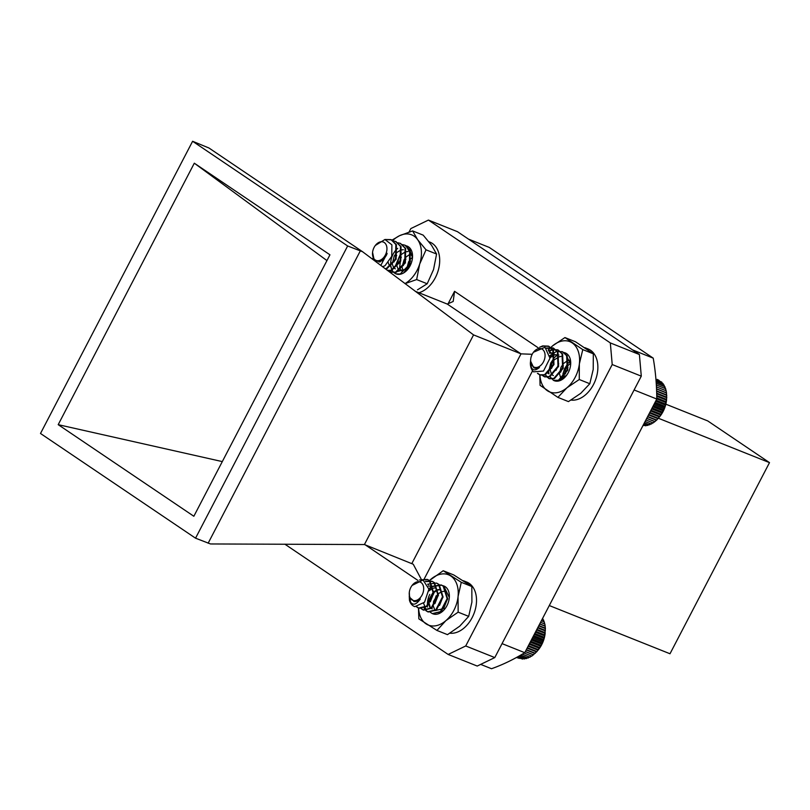 <?xml version="1.0" encoding="UTF-8"?>
<svg xmlns="http://www.w3.org/2000/svg" width="810" height="810" viewBox="0 0 810 810"><rect width="100%" height="100%" fill="white"/><g stroke="black" fill="none" stroke-linecap="round" stroke-linejoin="round"><path stroke-width="1.21" d="M565.552 354.061L570.625 364.196M566.706 375.162L560.611 379.12M563.608 377.976L563.254 376.792M553.554 380.386A14.955 10.155 -68.2 0 0 566.413 375.546A14.955 10.155 -68.2 0 0 570.604 365.057A14.955 10.155 -68.2 0 0 563.851 352.522M539.966 374.949A27.095 18.407 -68.2 0 0 547.337 390.703A27.095 18.407 -68.2 0 0 566.929 387.787A27.095 18.407 -68.2 0 0 579.363 363.903A27.095 18.407 -68.2 0 0 572.214 342.924A27.095 18.407 -68.2 0 0 552.622 345.84A27.095 18.407 -68.2 0 0 548.34 350.224M539.784 374.888L540.067 385.337L557.898 397.386L568.448 401.598L580.77 393.316L589.801 383.727L593.214 369.431L593.325 353.818L575.485 341.769L564.945 337.557L552.622 345.84L548.188 349.981M557.898 397.386L566.929 387.787L579.251 379.515L589.801 383.727M579.251 379.515L579.363 363.903L582.775 349.606L593.325 353.818M582.775 349.606L564.945 337.557M412.087 585.428A9.872 6.713 -68.2 0 0 409.313 592.353A9.872 6.713 -68.2 0 0 409.556 596.251A9.872 6.713 -68.2 0 0 418.567 599.238A9.872 6.713 -68.2 0 0 423.387 586.136A9.872 6.713 -68.2 0 0 412.087 585.428L423.043 580.011L428.915 589.133L424.541 602.235L414.862 606.639A14.955 10.155 111.8 0 1 414.386 606.467A14.955 10.155 111.8 0 1 409.455 600.24L409.252 595.876M419.469 579.96L427.245 579.393L429.33 580.618L433.279 593.102L426.576 606.133L418.456 608.087L416.482 606.801M425.412 581.246L431.872 581.236L433.947 582.461L437.896 594.945L431.193 607.976L423.063 609.93L420.957 608.512M427.71 584.182L436.479 583.078L438.564 584.304L442.513 596.788L435.8 609.829L427.69 611.773L425.918 610.679L423.913 607.794M428.895 588.779L431.75 586.389L441.085 584.921L443.171 586.146L447.13 598.63L440.417 611.671L432.307 613.615L430.191 612.198M410.67 602.539L409.769 598.003M421.008 579.768L427.832 579.626L429.908 580.851L433.856 593.335L427.153 606.366L419.033 608.32L416.816 606.791M425.776 581.55L432.439 581.469L434.524 582.694L438.473 595.178L431.77 608.209L423.65 610.163L421.301 608.492M436.762 583.2L439.142 584.537L443.09 597.021L436.377 610.051L428.267 612.006L426.495 610.902L423.61 603.268M428.935 589.579L432.327 586.612L441.673 585.154L443.748 586.379L447.707 598.863L440.994 611.894L432.307 613.615M409.455 600.24C412.158 605.85 415.783 605.434 420.35 598.985A10.55 7.168 111.8 0 1 414.416 601.516L409.526 597.294L409.313 592.353M420.35 598.985L419.296 600.018L413.799 601.496M427.812 584.405L428.5 584.638M432.955 595.046L430.312 601.749M437.572 596.889L434.929 603.592M427.589 606.994L426.414 606.265M428.915 590.915L432.257 588.576M433.249 588.202L435.213 587.878M442.179 598.742L439.546 605.434M432.206 608.847L431.031 608.107M430.201 607.135L429.138 603.48M429.128 603.156L429.523 599.795L433.107 593.193M433.299 592.991L436.873 590.419M437.866 590.044L439.83 589.721M446.796 600.585L444.163 607.277M428.419 586.035L432.54 586.248M431.629 608.614L430.89 608.219M429.837 607.216L428.642 604.098M428.591 603.653L428.946 599.562L433.087 592.394M433.38 592.12L436.701 590.024M437.805 589.68L439.587 589.498M436.246 610.456L435.507 610.062M434.454 609.059L433.249 605.941M433.198 605.495L433.563 601.405L437.704 594.236M437.997 593.963L441.308 591.867M442.422 591.523L444.204 591.34M545.181 632.954L545.11 633.612A22.042 14.975 111.8 0 1 538.933 649.063L538.417 649.752M543.216 620.258L542.68 618.243M543.996 622.019L543.601 620.014L542.072 619.407M544.603 623.943L544.33 621.948L541.363 620.764M524.151 653.052L531.785 656.1L536.949 651.544L541.89 644.183L544.401 637.359L545.393 628.57L544.877 624.044L540.553 622.313M536.564 629.988L545.12 633.4L545.211 632.681L536.888 629.36M528.11 646.228L538.053 650.197L538.488 649.65L528.424 645.631M522.328 654.146L529.942 657.193L531.532 655.948M520.708 655.098L528.069 658.044L529.77 656.87M519.321 655.897L526.196 658.641L527.988 657.568M518.187 656.535L524.333 658.996L526.206 658.024M517.327 657.021L522.511 659.087L523.493 658.662M516.75 657.335L521.458 658.672M516.486 657.487L519.413 658.398M545.029 625.988L539.744 623.872M545.231 626.251L539.663 624.034M545.282 628.135L538.863 625.573M545.393 628.57L538.69 625.897M545.332 630.383L537.901 627.406M545.353 630.96L537.658 627.882M544.897 635.01L535.835 631.395M544.695 635.87L535.43 632.164M544.401 637.359L534.742 633.491M544.087 638.331L534.266 634.402M543.733 639.677L533.618 635.637M543.287 640.761L533.081 636.68M542.892 641.965L532.494 637.814M542.325 643.13L531.887 638.969M541.89 644.183L531.36 639.981M541.191 645.418L530.712 641.236M540.746 646.309L530.246 642.117M539.905 647.605L529.548 643.464M539.46 648.324L529.163 644.203M536.949 651.544L527.34 647.706M536.544 651.918L527.107 648.152M535.309 653.265L526.318 649.671M534.944 653.457L526.166 649.954M533.577 654.794L525.356 651.503M533.263 654.814L525.295 651.625M571.09 400.069A27.095 18.407 -68.2 0 0 595.947 378.736A27.095 18.407 -68.2 0 0 588.09 348.958L584.891 347.672M373.035 259.595L372.914 258.127M384.952 239.497L390.967 239.618L395.847 244.498L395.543 258.998L386.35 268.485L385.155 268.707M393.133 240.894L395.584 241.461L400.464 246.341L400.16 260.84L390.967 270.327L387.342 270.337M382.138 260.921L382.168 260.283M397.75 242.737L400.201 243.304L405.071 248.184L404.777 262.683L395.574 272.17L391.412 271.998L389.306 270.58M402.367 244.59L404.818 245.147L409.688 250.027L409.394 264.526L400.191 274.013L396.029 273.841M375.334 245.46A9.872 6.713 -68.2 0 0 372.57 252.386A9.872 6.713 -68.2 0 0 375.516 260.142A9.872 6.713 -68.2 0 0 385.6 254.532A9.872 6.713 -68.2 0 0 383.93 242.322A9.872 6.713 -68.2 0 0 375.334 245.46L384.932 239.497L391.898 244.833L391.757 256.314L385.074 265.629L382.614 266.784M386.005 239.588L391.544 239.851L396.424 244.731L396.12 259.22L386.927 268.717L385.489 268.95M395.867 241.582L401.041 246.574L400.737 261.063L391.544 270.56L387.423 270.408M382.745 260.486L382.816 259.716M400.484 243.425L405.648 248.417L405.354 262.906L396.151 272.403L391.706 272.109M405.101 245.268L410.265 250.26L409.971 264.748L403.653 272.919M385.074 265.629A14.955 10.155 111.8 0 1 382.492 266.703M380.811 265.437L387.119 253.348A10.55 7.168 111.8 0 1 382.634 259.858L375.85 261.691M374.271 260.516L372.57 252.386M387.119 253.348L386.583 254.988L380.315 261.782L378.867 261.974M396.687 255.332L394.045 261.954M383.616 259.696L383.626 258.998M401.304 257.175L398.662 263.797M391.311 267.219L388.648 264.08L388.314 262.602M405.921 259.018L403.279 265.639M410.538 260.861L407.896 267.482M403.167 271.046L402.094 267.391M402.074 267.077L404.018 259.909L406.063 257.094M406.266 256.881L409.84 254.34M406.812 270.257L406.701 269.234M406.691 268.92L408.635 261.751L410.68 258.937M410.883 258.724L412.341 257.438M383.079 260.202L383.039 259.534M395.351 268.839L394.622 268.454M393.579 267.442L392.364 264.323M392.313 263.888L394.207 255.99L396.819 252.609M397.113 252.335L400.444 250.26M401.537 249.915L403.329 249.713M399.968 270.682L399.239 270.297M398.186 269.284L396.981 266.166M396.93 265.731L398.824 257.833L401.436 254.451M401.73 254.178L405.051 252.102M406.144 251.758L407.946 251.556M533.466 352.249A9.872 6.713 -68.2 0 0 530.702 359.174A9.872 6.713 -68.2 0 0 530.631 360.369A9.872 6.713 -68.2 0 0 537.729 367.224A9.872 6.713 -68.2 0 0 545.079 355.671A9.872 6.713 -68.2 0 0 541.11 348.705A9.872 6.713 -68.2 0 0 533.466 352.249L545.008 347.267L549.97 358.182L543.5 371.051L533.517 371.841A14.955 10.155 111.8 0 1 530.368 362.961L530.56 361.321M539.652 347.227L542.649 345.921L548.39 346.123L552.805 350.112L553.392 364.368L544.593 374.726L539.612 374.817L537.455 373.349M546.385 348.047L553.007 347.966L557.422 351.955L558.009 366.211L549.21 376.569L544.219 376.66L542.113 375.243M548.755 350.983L551.883 349.606L557.624 349.809L562.039 353.798L562.626 368.054L553.827 378.412L548.836 378.503L545.079 374.534M549.97 355.58L556.5 351.449L562.241 351.651L566.656 355.641L567.233 369.897L558.434 380.255L553.453 380.346L549.686 376.377M548.967 373.815L548.795 371.911M548.795 371.112L550.77 363.032L554.121 357.919M554.577 357.423L556.996 355.327M562.889 374.078L564.621 368.56L567.962 363.447M568.428 362.951L570.301 361.26M531.208 367.325L530.914 363.923M541.495 346.791L543.226 346.143L548.967 346.356L553.382 350.345L553.969 364.591L545.171 374.959L540.179 375.05L537.82 373.349M546.76 348.351L553.584 348.199L557.999 352.188L558.586 366.444L549.788 376.802L544.796 376.893L542.457 375.222M548.967 351.439L552.46 349.829L558.201 350.041L562.616 354.031L563.203 368.287L554.404 378.645L549.413 378.736L547.074 377.065M562.525 351.773L567.223 355.873L567.81 370.13L559.011 380.487L553.453 380.346M530.368 362.961C531.158 370.261 534.185 371.78 539.44 367.507A10.55 7.168 111.8 0 1 534.408 368.003A10.55 7.168 111.8 0 1 533.679 367.649L530.56 361.037L530.702 359.174M539.44 367.507L534.671 368.104M548.815 351.094L552.876 354.223L553.513 364.368L551.458 368.479M549.565 353.17L554.263 353.2L549.463 352.796M558.728 363.67L556.075 370.322M548.735 373.734L547.57 373.005M550 357.706L554.708 354.861L558.88 355.043L554.131 354.628L550.02 356.916M563.345 365.512L560.692 372.165M553.351 375.577L552.187 374.848M551.357 373.866L550.284 370.21M550.274 369.897L551.802 363.488L554.253 359.913M554.465 359.701L559.325 356.704L560.986 356.451M567.962 367.355L565.299 374.007M560.591 377.551L559.508 373.896M559.497 373.582L561.036 367.173L563.487 363.599M563.689 363.386L567.263 360.845M568.245 360.48L569.541 360.187M564.378 377.44L564.124 375.739M564.114 375.425L565.643 369.016L568.104 365.442M568.306 365.229L570.625 363.356M548.775 351.024L549.646 351.358M666.569 399.755L666.498 400.434A22.042 14.975 111.8 0 1 660.322 415.884L659.806 416.563M657.285 379.394L659.107 380.437M660.737 381.682L655.918 379.161M662.539 384.061L661.74 382.087L655.968 379.779M663.633 385.459L662.975 383.454L656.039 380.69M664.585 387.048L664.058 385.033L656.13 381.864M665.364 388.81L664.969 386.795L656.232 383.302M665.972 390.714L665.698 388.729L656.343 384.993M645.884 419.975L653.214 422.901L656.728 420.056L660.879 415.105L665.131 406.448L666.741 397.73L666.245 390.815L656.444 386.897M656.758 396.272L666.519 400.17L666.6 399.451L656.748 395.513M649.519 413.009L659.472 416.978L659.907 416.431L649.833 412.401M645.104 421.494L651.372 423.994L652.961 422.749M644.406 422.82L649.499 424.845L651.189 423.681M643.828 423.944L647.625 425.463L649.407 424.379M643.353 424.855L645.762 425.817L647.635 424.835M642.988 425.533L644.922 425.483M666.407 392.759L656.535 388.82M666.61 393.022L656.546 389.002M666.66 394.916L656.626 390.906M666.772 395.341L656.637 391.291M666.721 397.153L656.697 393.144M666.741 397.73L656.707 393.721M666.286 401.78L656.788 397.983M666.093 402.631L656.788 398.915M665.8 404.129L656.151 400.272M665.486 405.091L655.675 401.173M665.131 406.448L655.027 402.418M664.696 407.531L654.49 403.451M664.301 408.736L653.903 404.585M663.724 409.9L653.295 405.739M663.299 410.953L652.769 406.752M662.6 412.199L652.121 408.007M662.155 413.09L651.655 408.888M661.324 414.376L650.956 410.235M660.879 415.105L650.572 410.984M658.368 418.325L648.749 414.487M657.963 418.699L648.516 414.933M656.728 420.056L647.716 416.451M656.363 420.248L647.575 416.745M655.006 421.585L646.765 418.294M654.683 421.605L646.704 418.416M444.315 587.25L449.277 597.324M445.348 608.269L434.707 610.629M432.874 605.769L436.144 595.796M442.26 611.084L441.976 610.193M432.854 613.808A14.955 10.155 -68.2 0 0 445.065 608.664A14.955 10.155 -68.2 0 0 449.246 598.175A14.955 10.155 -68.2 0 0 442.452 585.63M429.776 594.398A14.955 10.155 -68.2 0 0 427.488 604.462M418.618 608.148A27.095 18.407 -68.2 0 0 426.252 623.994A27.095 18.407 -68.2 0 0 445.885 620.642A27.095 18.407 -68.2 0 0 458.065 596.575A27.095 18.407 -68.2 0 0 450.593 575.859A27.095 18.407 -68.2 0 0 430.95 579.221A27.095 18.407 -68.2 0 0 429.391 580.669M419.033 608.32L418.456 608.087L418.861 618.87L436.934 630.433L447.484 634.645L459.736 626.171L468.686 616.37L471.906 602.103L471.825 586.521L453.752 574.948L443.202 570.736L429.361 580.638M436.934 630.433L445.885 620.642L458.146 612.158L468.686 616.37M458.146 612.158L458.065 596.575L461.275 582.309L471.825 586.521M461.275 582.309L443.202 570.736M397.71 248.366A14.955 10.155 -68.2 0 0 392.04 270.054A14.955 10.155 -68.2 0 0 408.25 268.728A14.955 10.155 -68.2 0 0 412.432 258.248A14.955 10.155 -68.2 0 0 406.083 245.784L412.503 257.114M408.422 268.495L397.173 271.583M394.905 267.037L401.152 252.376M402.378 271.674L399.573 268.049L400.555 260.182M404.787 262.987L405.172 262.025M406.883 246.068L406.316 245.936M412.168 256.578L410.164 251.211M404.99 283.601A27.095 18.407 -68.2 0 0 419.691 264.03A27.095 18.407 -68.2 0 0 417.676 239.709A27.095 18.407 -68.2 0 0 399.593 235.68A27.095 18.407 -68.2 0 0 392.728 240.58M405.061 283.652L416.654 279.561L419.691 264.03L426.03 249.824L417.676 239.709L412.624 230.921L423.174 235.133L431.527 245.238L436.58 254.036L433.542 269.558L427.204 283.773L417.464 289.848M412.624 230.921L399.593 235.68L392.01 240.114M416.654 279.561L427.204 283.773M426.03 249.824L436.58 254.036M449.914 633.207A27.095 18.407 -68.2 0 0 474.63 611.732A27.095 18.407 -68.2 0 0 466.742 582.066L463.401 580.729M418.922 292.744A27.095 18.407 -68.2 0 0 438.878 267.897A27.095 18.407 -68.2 0 0 429.928 242.139L428.854 241.704M404.646 269.578L406.671 270.388M408.888 265.882A16.038 10.894 111.8 0 1 409.05 265.305M502.048 643.626L524.748 652.688A227.357 154.477 -68.2 0 1 491.528 668.726L480.674 664.392M524.748 652.688L656.788 399.026L634.098 389.964M656.788 399.026A227.357 154.477 -68.2 0 0 653.214 358.142L632.478 349.859M653.214 358.142L489.25 247.415L468.524 239.132M665.83 404.18L707.727 420.916L769.5 462.632L658.419 418.264M549.281 605.546L670.002 653.761L769.5 462.632M415.145 291.236L447.262 304.064L453.185 301.472L454.562 291.327L538.255 347.844M192.608 141.274L40.5 433.482L195.544 538.184L347.652 245.977L192.608 141.274L208.97 148.007L362.596 251.748L473.556 334.905L364.429 544.543L413.242 564.236L421.524 579.768M364.429 544.543L210.489 543.956L195.544 538.184M473.556 334.905L521.002 353.859L532.19 354.284M494.788 657.578L641.287 376.154L612.218 364.541L465.72 645.965L494.788 657.578L477.222 666.053L448.153 654.45L284.857 544.168M639.394 354.527L457.488 231.69L428.419 220.077L610.325 342.924L639.394 354.527L641.287 376.154M222.304 461.599L58.198 424.663L193.843 516.264L329.953 254.806L194.309 163.195L326.946 260.587M194.309 163.195L58.198 424.663M362.596 251.748L347.652 245.977M360.248 251.009L208.14 543.216M448.153 654.45L465.72 645.965M612.218 364.541L610.325 342.924M428.419 220.077L410.862 228.562L409.06 232.004M411.865 563.497L521.002 353.859L447.262 304.064M447.839 304.256L454.562 291.327M532.575 370.788L423.569 580.183M417.94 580.446L365.31 544.897M441.663 585.154L441.085 584.921M437.056 583.311L436.479 583.078M432.439 581.469L431.862 581.236M427.822 579.626L427.245 579.393M428.267 612.006L427.69 611.773M423.65 610.163L423.073 609.93M405.395 245.379L404.818 245.147M400.778 243.537L400.201 243.304M396.161 241.694L395.584 241.461M391.544 239.851L390.967 239.618M391.989 272.231L391.412 271.998M562.818 351.884L562.241 351.651M558.201 350.041L557.624 349.809M553.584 348.199L553.007 347.966M548.967 346.356L548.39 346.123M549.413 378.736L548.836 378.503M544.796 376.893L544.219 376.66M540.189 375.05L539.612 374.817"/></g></svg>
